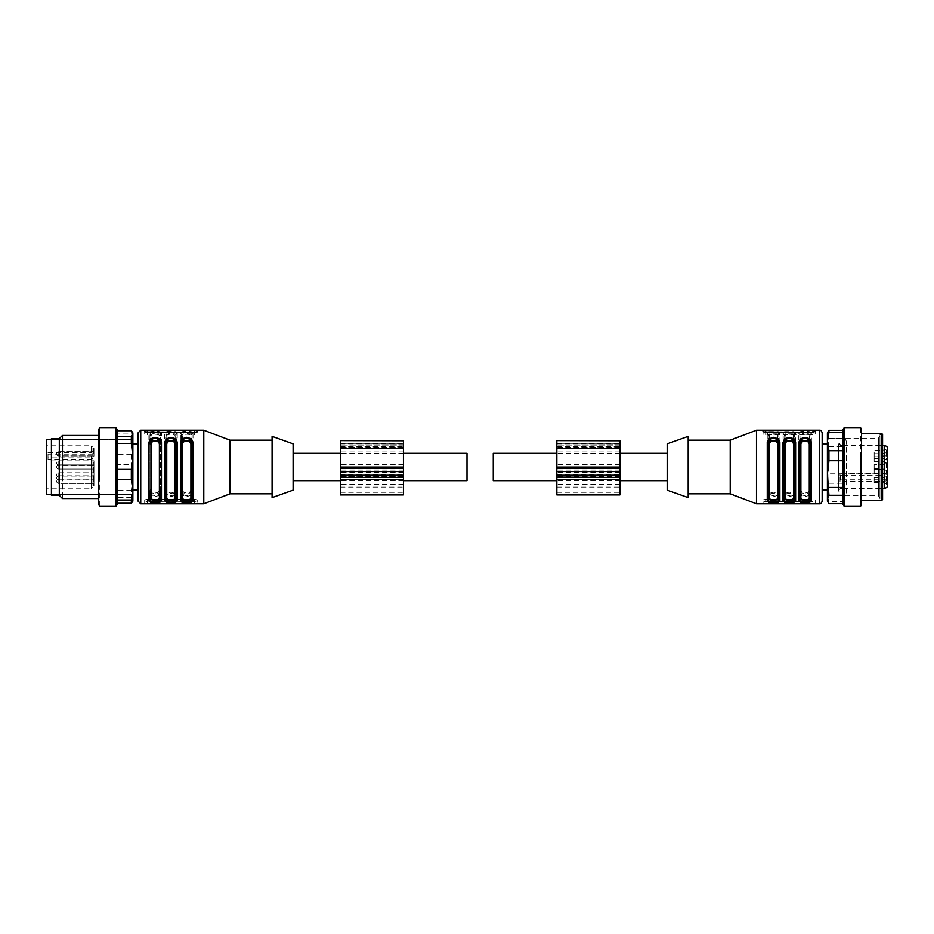 <?xml version="1.0" encoding="UTF-8"?>
<svg xmlns="http://www.w3.org/2000/svg" width="934" height="934" viewBox="0 0 934 934"><rect width="100%" height="100%" fill="white"/><g stroke="black" fill="none" stroke-linecap="round" stroke-linejoin="round"><path stroke-width="0.7" stroke-dasharray="4.67 3.5" d="M293.101 455.547L293.101 480.66L293.101 455.547M467 453.34L467 480.66M493.269 453.34L493.269 480.66M667.168 478.453L667.168 453.34L667.168 478.453M619.884 440.65L619.884 494.915M556.839 440.65L556.839 494.716L619.884 494.716M619.884 479.597L556.839 479.562L556.839 443.276L619.884 443.276L619.884 492.288L556.839 492.288L556.839 479.586L619.884 479.597L619.884 443.381L556.839 443.381L556.839 492.148L619.884 492.148L619.884 479.586L556.839 479.586M619.884 444.701L556.839 444.981L619.884 444.701M619.884 476.737L619.884 445.903L619.884 477.169L556.839 476.737L556.839 445.903L556.839 476.737M619.884 477.204L556.839 477.169L619.884 477.204M619.884 445.868L556.839 445.903L619.884 445.868M619.884 447.468L556.839 447.468M619.884 477.718L556.839 477.718M619.884 470.981L556.839 470.981M403.43 440.65L403.43 494.915M340.385 440.65L340.385 494.716L403.43 494.716M403.43 479.597L340.385 479.562L340.385 443.276L403.43 443.276L403.43 492.288L340.385 492.288L340.385 479.586L403.43 479.597L403.43 443.381L340.385 443.381L340.385 492.148L403.43 492.148L403.43 479.586L340.385 479.586M403.43 444.701L340.385 444.981L403.43 444.701M403.43 477.169L403.43 445.903L403.43 477.204L340.385 477.204L340.385 445.903L340.385 477.169L403.43 477.169M403.43 445.868L340.385 445.903L403.43 445.868M403.43 447.468L340.385 447.468M403.43 477.718L340.385 477.718M403.43 470.981L340.385 470.981M827.407 501.149L827.407 432.851M842.141 475.593L840.016 475.604L840.016 473.258L840.016 481.559L842.141 481.547L842.141 488.54L842.141 445.927L842.141 475.593L843.04 475.593L843.04 445.46C845.188 445.039 846.356 443.732 846.531 441.548L844.733 438.233L827.407 438.233L827.407 495.767L827.407 438.233L844.733 438.233L844.733 495.767L844.733 438.233L878.427 438.233L878.427 495.767L878.427 438.233L879.945 435.606L879.945 498.394L878.427 495.767L844.733 495.767L846.531 492.452L846.531 441.548L846.531 492.452C846.356 490.268 845.188 488.961 843.04 488.54L843.04 481.547L884.673 481.547L887.3 480.088L887.3 473.328L887.3 474.145L884.673 475.593L884.673 445.46M827.407 441.619L827.407 472.978L827.407 441.619M828.925 503.695L827.407 492.381L828.925 483.24L828.925 473.246L827.407 459.902L828.925 438.735L827.407 434.52L828.925 430.305M828.925 446.545L843.168 446.545L843.168 473.246L828.925 473.246M843.168 460.754L843.168 430.305L843.168 438.735L828.925 438.735M843.168 446.545L843.168 438.735M828.925 483.24L843.168 483.24L843.168 473.246M843.168 483.24L843.168 501.511L828.925 501.511M843.168 501.511L843.168 487.455M843.168 504.582L843.168 429.418M844.219 506.403L844.219 427.597M860.506 506.403L860.506 427.597M861.557 429.418L861.557 504.582M861.557 473.993L861.557 500.624M861.557 460.007L861.557 433.376M881.521 500.624L881.521 433.376M882.572 434.427L882.572 499.573M882.572 473.713L882.572 434.917L882.572 499.305L879.945 499.305L879.945 434.695L879.945 499.305M882.572 460.287L882.572 434.695L879.945 434.695M879.945 473.526L879.945 460.474M132.862 432.851L132.862 501.149M132.862 443.872L132.862 494.576L132.862 490.128L132.862 494.576L51.428 494.576L51.428 439.424L51.428 494.576L132.862 494.576L132.862 443.872M132.862 447.83L132.862 489.848L132.862 444.152L131.344 454.298L131.344 464.572L132.862 477.554L131.344 490.537L131.344 497.565L132.862 500.402L132.418 501.908M131.344 430.761L132.862 444.152M117.1 469.428L117.1 503.239L117.1 497.565L131.344 497.565M131.344 490.537L117.1 490.537L117.1 497.565M117.1 490.537L117.1 464.572L131.344 464.572M131.344 454.298L117.1 454.298L117.1 434.006L131.344 434.006M117.1 454.298L117.1 464.572M117.1 434.006L117.1 443.463M117.1 429.418L117.1 504.582M116.05 427.597L116.05 506.403M99.763 427.597L99.763 506.403M98.712 504.582L98.712 429.418M98.712 476.737L98.712 498.522M98.712 457.263L98.712 435.478M62.461 435.478L62.461 498.522M59.309 495.37L59.309 438.63M51.428 438.63L51.428 495.37M92.933 479.282L93.984 479.282L93.984 483.403L93.984 479.247L92.933 479.364L92.933 476.142L92.933 479.364M93.984 479.247L93.984 483.403L58.784 483.403L58.784 479.2A2.102 2.102 0 0 0 56.682 481.302A2.102 2.102 0 0 0 58.784 483.403L58.784 479.2A2.102 2.102 0 0 0 56.682 481.302A2.102 2.102 0 0 0 58.784 483.403L93.984 483.403L93.984 476.83L92.933 476.83M93.984 465.237L93.984 469.101L58.784 469.101L93.984 469.101L58.784 469.101L58.784 464.945L58.784 469.101A2.102 2.102 0 0 1 56.682 467A2.102 2.102 0 0 1 58.784 464.898L93.984 464.898L58.784 464.898A2.102 2.102 0 0 0 56.682 467A2.102 2.102 0 0 0 58.784 469.101L58.784 464.898A2.102 2.102 0 0 0 56.682 467A2.102 2.102 0 0 0 58.784 469.101L58.784 464.898A2.102 2.102 0 0 0 56.682 467A2.102 2.102 0 0 0 58.784 469.101L93.984 469.101L93.984 464.945L93.984 472.254L93.984 460.789L93.984 465.249L92.933 465.249L92.933 460.789L92.933 465.249M93.984 452.138L92.933 452.091L93.984 452.114L93.984 456.002L58.784 456.002A2.102 2.102 0 0 1 56.682 453.901A2.102 2.102 0 0 1 58.784 451.799L93.984 451.799L58.784 451.846A2.102 2.102 0 0 0 56.682 453.901A2.102 2.102 0 0 0 58.784 456.002L58.784 451.846L58.784 456.002L58.784 451.846L58.784 456.002L93.984 456.002L93.984 451.601L93.984 456.037L93.984 451.601L93.984 456.002L93.984 451.846L92.933 452.441L92.933 451.052L92.933 453.994L92.933 446.779L92.933 487.221L92.933 458.757L92.933 459.995L48.008 459.995L48.008 452.605L48.008 457.893L91.357 457.893L91.357 488.797L91.357 445.203L91.357 452.605L92.933 453.48L92.933 452.441M93.984 460.964L93.984 469.23L93.984 460.964M93.984 451.741L93.984 456.142L93.984 451.741M92.933 476.142L93.984 476.142L93.984 480.006L58.784 480.006L58.784 475.803A2.102 2.102 0 0 0 56.682 477.904A2.102 2.102 0 0 0 58.784 480.006L58.784 475.803A2.102 2.102 0 0 0 56.682 477.904A2.102 2.102 0 0 0 58.784 480.006L93.984 480.006L93.984 476.83M93.984 472.814L93.984 476.97L93.984 472.814M688.183 497.6L688.183 436.4M667.168 490.117L667.168 443.883M688.183 493.21L688.183 493.794M688.183 440.206L688.183 440.79M730.213 493.794L730.213 440.206M756.482 503.776L756.482 430.224M815.58 502.34L815.58 503.426L812.954 503.695L812.954 501.5L815.58 502.34L815.58 499.853L815.58 500.951L812.954 501.5L765.67 501.5L812.954 501.511L812.954 499.316L815.58 499.853M763.043 502.34L765.67 501.511L763.043 500.951L763.043 499.853L763.043 503.426L763.043 500.951M811.377 433.411L809.778 431.66L805.108 431.076L800.391 431.66L798.78 433.411L798.78 491.588L800.38 495.137L805.05 496.631L809.766 495.16L811.377 491.588L811.377 433.411L810.327 434.368C810.233 432.734 808.482 431.905 805.073 431.882C801.687 431.893 799.936 432.734 799.819 434.368L798.768 433.411M795.616 491.588L795.616 433.411L794.017 431.66L784.63 431.66L783.019 433.411L783.019 491.588L784.618 495.137L789.288 496.631L794.005 495.16L795.616 491.588A1.051 0.701 0 0 1 794.565 490.887L794.565 434.368L794.565 490.887C794.46 493.771 792.709 495.324 789.323 495.569C785.914 495.312 784.163 493.759 784.058 490.887L784.058 434.368L783.007 433.411M779.855 491.588L779.855 433.411L778.255 431.66L768.869 431.66L767.258 433.411L767.258 491.588L768.857 495.137L773.527 496.631L778.244 495.16L779.855 491.588A1.051 0.701 0 0 1 778.804 490.887L778.804 434.368L778.804 490.887C778.699 493.771 776.948 495.324 773.562 495.569C770.153 495.312 768.402 493.759 768.297 490.887L768.297 434.368L767.246 433.411M763.043 499.853L765.67 499.316L765.67 503.695L763.043 503.426M765.67 503.695L812.954 503.695M815.58 434.147L815.58 431.66L815.58 434.147L812.954 434.684L765.67 434.684L763.043 434.147L763.043 431.66M763.043 434.147L763.043 430.574M763.043 433.049L815.58 433.049M822.154 433.598L822.154 500.402M815.58 503.426L815.58 500.951M765.67 499.316L812.954 499.316M798.768 491.588A1.051 0.701 180 0 0 799.819 490.887L799.819 434.368L799.819 490.257L801.232 492.872L807.151 493.701L808.914 492.883L810.327 490.257L811.377 491.588M810.327 443.743L810.327 490.257L809.276 489.556C809.206 491.588 807.793 492.72 805.061 492.954C802.341 492.697 800.94 491.564 800.87 489.556A1.051 0.689 180 0 0 799.819 490.257L799.819 490.887C799.924 493.759 801.676 495.312 805.085 495.569C808.47 495.324 810.222 493.771 810.327 490.887L810.327 498.989M795.616 433.411A1.051 0.957 0 0 0 794.565 434.368C794.472 432.734 792.721 431.905 789.312 431.882C785.926 431.893 784.175 432.734 784.058 434.368L784.058 490.257L785.471 492.872L791.39 493.701L793.153 492.883L794.565 490.257A1.051 0.689 0 0 0 793.515 489.556C793.445 491.588 792.032 492.72 789.3 492.954C786.58 492.697 785.179 491.564 785.109 489.556A1.051 0.689 180 0 0 784.058 490.257L784.058 490.887A1.051 0.701 180 0 1 783.007 491.588M779.855 433.411A1.051 0.957 0 0 0 778.804 434.368C778.711 432.734 776.96 431.905 773.55 431.882C770.165 431.893 768.413 432.734 768.297 434.368L768.297 490.257L769.709 492.872L775.629 493.701L777.392 492.883L778.804 490.257A1.051 0.689 0 0 0 777.753 489.556C777.683 491.588 776.271 492.72 773.539 492.954C770.819 492.697 769.418 491.564 769.347 489.556A1.051 0.689 180 0 0 768.297 490.257L768.297 490.887A1.051 0.701 180 0 1 767.246 491.588M809.276 435.968L810.327 435.011L808.926 433.878L803.006 433.574L799.819 435.011L800.87 435.968C800.952 434.894 802.364 434.322 805.096 434.263C807.817 434.333 809.218 434.905 809.276 435.968L809.276 489.556M785.482 433.866L784.058 435.011L785.109 435.968C785.19 434.894 786.603 434.322 789.335 434.263C792.055 434.333 793.456 434.905 793.515 435.968A1.051 0.957 0 0 0 794.565 435.011L793.164 433.878L785.482 433.866M769.721 433.866L768.297 435.011L769.347 435.968C769.429 434.894 770.842 434.322 773.574 434.263C776.294 434.333 777.695 434.905 777.753 435.968A1.051 0.957 0 0 0 778.804 435.011L777.403 433.878L769.721 433.866M799.819 498.989L799.819 443.113M784.058 498.989L784.058 443.113M794.565 443.743L794.565 498.989M768.297 498.989L768.297 499.632M768.297 443.743L768.297 443.113M842.141 481.547L843.04 481.547M843.04 445.927L843.04 488.073M843.04 475.593L884.673 475.593M842.141 445.927L842.141 445.46C841.055 445.752 839.911 444.666 838.697 442.191L838.697 491.809L838.697 442.191M887.3 474.145L887.3 449.021L887.3 456.376L887.3 449.021L882.396 450.328L882.396 455.056L882.396 450.328L874.166 450.328L874.166 455.056L874.166 450.328M887.3 485.505L887.3 480.088M887.3 473.328L840.016 473.83M887.3 467.14L887.3 465.354L887.3 467.56L886.249 467.56L886.249 465.354L886.249 467.14M887.3 453.889L887.3 455.185L887.3 453.2L886.249 453.889L886.249 454.8L886.249 453.679L887.3 453.679M887.3 482.703L887.3 484.174L887.3 481.746L887.3 483.52L887.3 482.703L886.249 482.703L887.3 482.586M887.3 481.746L886.249 481.746L886.249 483.228L887.3 483.228L886.249 483.065L886.249 482.213L887.3 482.142L886.249 482.142L886.249 484.174L886.249 482.586M887.3 482.551L887.3 483.52L886.249 483.52L886.249 482.703M887.3 470.678L882.396 469.37L882.396 464.63L882.396 469.37L882.396 464.63L882.396 469.37L887.3 470.678L887.3 463.322L887.3 470.678L887.3 463.322L887.3 470.678L886.249 470.654L886.249 471.39L887.3 471.401L887.3 472.289L887.3 470.654L887.3 471.39L886.249 471.39L886.249 472.289L886.249 470.736L887.3 470.736M887.3 455.535L887.3 462.809L887.3 455.535M887.3 452.5L887.3 459.773L887.3 452.418L886.249 452.5M887.3 467.385L887.3 474.659L887.3 467.385M887.3 477.309L886.249 477.309L887.3 477.309L887.3 479.609L887.3 477.309L887.3 479.586L886.249 479.446L886.249 478.033L887.3 478.033M874.166 482.458L874.166 477.729L874.166 482.458L882.396 482.458L882.396 477.729L882.396 482.458L887.3 483.777L887.3 476.422L887.3 483.882L887.3 476.527L882.396 477.834L882.396 482.563L882.396 477.834L874.166 477.834L874.166 482.563L874.166 477.881M887.3 459.189L887.3 457.975L887.3 460.03L887.3 459.003L886.249 459.189L887.3 459.551M886.249 450.351L886.249 451.741L886.249 450.351L887.3 450.398L887.3 452.465L887.3 450.351M886.249 452.091L886.249 450.643L886.249 452.056L887.3 452.033L886.249 452.465L886.249 451.741L887.3 452.138L887.3 450.959L887.3 452.091L886.249 452.114L887.3 452.091M886.249 464.186L886.249 462.949L886.249 464.14L886.249 463.322L887.3 463.322L886.249 462.949L887.3 463.322L887.3 464.677L887.3 463.182L887.3 464.116L886.249 464.128L887.3 464.677L886.249 464.677L887.3 464.186M887.3 478.64L887.3 477.706L886.249 477.706L887.3 477.706L887.3 478.64L886.249 478.64L886.249 477.309L886.249 478.558L887.3 478.558M886.249 478.558L887.3 479.119M887.3 478.278L886.249 478.196L887.3 478.278M840.016 481.559L840.016 475.604M838.697 489.614L838.697 443.883L838.697 489.614M874.166 468.623L874.166 473.351L874.166 468.623L882.396 468.623L882.396 473.351L882.396 468.623L886.249 467.292M887.3 466.918L886.249 466.918M887.3 466.767L886.249 466.767M887.3 465.424L886.249 465.424M887.3 465.354L886.249 465.354M887.3 466.335L886.249 466.335M887.3 466.638L886.249 466.638M887.3 467.07L886.249 467.07M887.3 467.479L886.249 467.479M887.3 467.56L886.249 467.56M887.3 453.585L886.249 453.585L886.249 454.8L887.3 454.811M886.249 453.679L887.3 453.492M887.3 454.624L886.249 454.624L886.249 453.083L887.3 453.083L886.249 453.492M887.3 454.695L886.249 454.624M887.3 454.753L886.249 454.753L886.249 453.469L887.3 453.48L886.249 453.469L886.249 454.695M886.249 454.753L887.3 455.103M887.3 455.22L886.249 455.22L886.249 453.632L887.3 453.632M886.249 453.632L887.3 453.2M887.3 484.104L886.249 484.104M887.3 484.174L886.249 484.174M886.249 482.131L887.3 482.131L886.249 482.119M886.249 483.065L887.3 483.053M886.249 482.551L886.249 483.52L886.249 481.746L887.3 481.897M887.3 471.635L886.249 471.635M887.3 472.289L886.249 472.289M887.3 471.903L886.249 471.903M882.396 456.819L882.396 461.501L882.396 456.819M882.396 453.784L882.396 458.466L882.396 453.784M887.3 458.045L886.249 458.045L886.249 459.551M887.3 457.975L886.249 458.045M887.3 459.96L886.249 459.96L886.249 457.975M887.3 460.03L886.249 459.96M886.249 460.03L887.3 459.4M887.3 459.049L886.249 459.435M886.249 459.003L887.3 459.003L886.249 459.189M886.249 450.853L887.3 450.853L886.249 450.853M886.249 450.643L887.3 450.69M886.249 450.959L887.3 450.959M886.249 450.888L887.3 450.888M886.249 479.119L887.3 478.85M886.249 478.85L886.249 479.586L887.3 479.609M886.249 478.033L887.3 477.589M887.3 477.963L886.249 477.589M886.249 477.963L886.249 478.64M887.3 478.173L886.249 478.173M886.249 466.685L886.249 465.727L886.249 466.685L887.3 466.685L887.3 465.727L886.249 465.727M874.166 464.688L874.166 469.358L874.166 464.642L874.166 469.358L874.166 464.642L882.396 464.642L874.166 464.642M874.166 456.819L874.166 461.501L874.166 456.819M874.166 453.784L874.166 458.466L874.166 453.784M886.249 463.322L887.3 463.182L886.249 463.322M886.249 463.906L887.3 464.046L886.249 463.906M886.249 463.369L886.249 464.467L886.249 463.369L887.3 463.369M887.3 466.393L886.249 466.393M886.249 451.822L887.3 451.822M886.249 451.332L887.3 451.332M886.249 463.439L887.3 463.439M272.086 436.4L272.086 497.6M293.101 443.883L293.101 490.117M272.086 493.21L272.086 493.794M272.086 440.79L272.086 440.206M230.056 440.206L230.056 493.794M203.787 430.224L203.787 503.776M197.214 500.951L147.303 501.511L144.677 502.34L144.677 503.426L144.677 499.853L147.303 499.316L194.587 499.316L197.214 499.853L197.214 503.426L144.677 503.426M194.587 503.695L194.587 501.5L197.214 502.34L197.214 503.426M161.489 433.411L159.889 431.66L155.219 431.076L150.502 431.66L148.891 433.411L148.891 491.588L150.491 495.137L155.161 496.631L159.877 495.16L161.489 491.588A1.051 0.701 180 0 1 160.438 490.887L160.438 434.368A1.051 0.957 180 0 1 161.489 433.411L161.489 491.588M176.199 499.632L176.199 434.368A1.051 0.957 180 0 1 177.25 433.411L175.65 431.66L170.98 431.076L166.264 431.66L164.653 433.411L164.653 491.588L166.252 495.137L170.922 496.631L175.639 495.16L177.25 491.588A1.051 0.701 180 0 1 176.199 490.887L176.199 490.257A1.051 0.689 180 0 0 175.148 489.556C175.078 491.588 173.666 492.72 170.934 492.954C168.213 492.697 166.812 491.564 166.742 489.556A1.051 0.689 0 0 0 165.692 490.257L167.104 492.872L173.023 493.701L174.786 492.883L176.199 490.257M181.453 499.632L181.453 434.368C181.57 432.734 183.321 431.893 186.707 431.882C190.116 431.905 191.867 432.734 191.96 434.368L191.96 443.743L191.96 434.368A1.051 0.957 0 0 1 193.011 433.411L191.412 431.66L186.742 431.076L182.025 431.66L180.414 433.411L180.414 491.588L182.013 495.137L186.683 496.631L191.4 495.16L193.011 491.588L191.96 490.887C191.855 493.771 190.104 495.324 186.718 495.569C183.309 495.312 181.558 493.759 181.453 490.887L180.402 491.588M144.677 431.66L144.677 434.147L144.677 433.049L147.303 432.5L197.214 433.049L197.214 430.574M197.214 433.049L197.214 431.66M197.214 434.147L144.677 434.147M144.677 433.049L144.677 430.574M144.677 502.34L144.677 499.853M194.587 499.316L194.587 501.511L144.677 500.951M197.214 502.34L197.214 499.853M138.115 486.17L138.115 447.83M160.438 499.632L160.438 434.368C160.344 432.734 158.593 431.905 155.184 431.882C151.798 431.893 150.047 432.734 149.93 434.368L148.88 433.411M160.438 490.887C160.333 493.771 158.582 495.324 155.196 495.569C151.787 495.312 150.035 493.759 149.93 490.887A1.051 0.701 0 0 1 148.88 491.588M159.399 435.968A1.051 0.957 180 0 0 160.438 435.011L159.037 433.878L153.118 433.574L149.93 435.011L149.93 434.368L149.93 499.632M176.199 443.113L176.199 434.368C176.106 432.734 174.354 431.905 170.945 431.882C167.56 431.893 165.808 432.734 165.692 434.368L164.641 433.411M175.16 435.968A1.051 0.957 180 0 0 176.199 435.011L174.798 433.878L168.879 433.574L165.692 435.011L165.692 434.368L165.692 490.887A1.051 0.701 0 0 1 164.641 491.588M165.692 490.257L165.692 490.887C165.797 493.759 167.548 495.312 170.957 495.569C174.343 495.324 176.094 493.771 176.199 490.887M191.96 490.887L188.785 493.701L182.866 492.872L181.453 490.257L181.453 435.011L182.504 435.968C182.585 434.894 183.998 434.322 186.73 434.263C189.45 434.333 190.851 434.905 190.91 435.968A1.051 0.957 0 0 0 191.96 435.011L190.559 433.878L184.64 433.574L181.453 435.011L180.402 433.411M165.692 499.632L165.692 435.011L166.742 435.968C166.824 434.894 168.237 434.322 170.969 434.263C173.689 434.333 175.09 434.905 175.148 435.968L175.148 489.556M191.96 499.632L191.96 443.743M149.93 490.887L151.343 492.872L157.262 493.701L159.025 492.883L160.438 490.257A1.051 0.689 180 0 0 159.387 489.556C159.317 491.588 157.904 492.72 155.172 492.954C152.452 492.697 151.051 491.564 150.981 489.556A1.051 0.689 0 0 0 149.93 490.257L149.93 435.011L150.981 435.968C151.063 434.894 152.475 434.322 155.207 434.263C157.928 434.333 159.329 434.905 159.387 435.968L159.387 489.556M191.96 490.257L190.91 489.556C190.84 491.588 189.427 492.72 186.695 492.954C183.975 492.697 182.574 491.564 182.504 489.556L181.453 490.887M46.7 439.424L46.7 494.576M46.7 485.283L46.7 448.717L46.7 488.797L91.357 488.797L92.933 487.221M46.7 448.717L46.7 445.203L91.357 445.203L92.933 446.779M48.008 452.605L91.357 452.605M48.008 457.893L48.008 459.481L92.933 459.481L92.933 453.48L93.984 453.469L93.984 452.441M92.933 458.757L91.357 457.893M92.933 479.329L93.984 479.329L93.984 483.543L93.984 479.072L92.933 479.072L92.933 483.543L92.933 479.072L93.984 479.06L93.984 480.204L92.933 480.204L93.984 479.854L93.984 481.664L92.933 481.862L92.933 478.64L92.933 481.862L93.984 481.886L92.933 481.477M92.933 480.847L93.984 480.847L92.933 481.325L92.933 475.675L92.933 480.134L93.984 480.158L92.933 480.274M92.933 452.091L93.984 451.601L92.933 451.052L92.933 448.215L92.933 451.507L93.984 451.449L93.984 453.877L92.933 453.994M92.933 462.365L92.933 465.506L92.933 462.365L93.984 462.365L92.933 462.412M92.933 471.822L92.933 469.101L92.933 472.254L92.933 470.771L92.933 471.868L92.933 470.771L93.984 470.771L93.984 471.868L92.933 471.822L93.984 471.868L93.984 470.771L93.984 471.868L92.933 471.868M92.933 472.289L93.984 472.254M92.933 465.132L92.933 469.23L92.933 465.132M92.933 452.033L92.933 456.142L92.933 452.033M92.933 451.928L92.933 456.037L92.933 451.928M92.933 473.001L92.933 477.099L92.933 473.001M92.933 467.817L92.933 465.401L92.933 467.899L93.984 467.467L93.984 468.553L93.984 467.817M92.933 448.892L93.984 448.892L93.984 450.83L93.984 448.764L92.933 448.764L93.984 448.589L92.933 449.009M92.933 448.285L93.984 448.18L92.933 448.285M92.933 483.824L93.984 483.824L93.984 486.065L93.984 483.111L92.933 482.925L92.933 486.065L92.933 482.925M92.933 483.473L93.984 483.263L92.933 483.473M92.933 484.034L92.933 485.645L92.933 484.431L93.984 484.442L93.984 485.645L92.933 485.645L93.984 485.645L93.984 484.431L92.933 484.618L93.984 484.034L92.933 484.034M92.933 485.727L93.984 485.762M93.984 481.477L92.933 480.788M92.933 478.64L93.984 478.64L93.984 480.274M92.933 478.955L93.984 478.64M93.984 453.994L92.933 453.609M93.984 453.609L92.933 452.92L93.984 453.469M93.984 452.184L92.933 452.184L93.984 452.149M93.984 452.371L92.933 452.371M92.933 463.019L93.984 463.019L93.984 465.424L92.933 465.401L93.984 465.506L92.933 465.471L93.984 465.506L93.984 462.412L92.933 462.704M93.984 463.019L92.933 463.311M92.933 462.949L93.984 463.311M93.984 470.619L92.933 470.619L93.984 470.619M93.984 470.432L92.933 470.432L93.984 470.444M93.984 469.475L92.933 469.475L92.933 470.327L92.933 469.475L93.984 469.475L93.984 470.327L93.984 469.475L92.933 469.475M93.984 471.016L92.933 471.016M92.933 468.553L93.984 468.553M92.933 468.471L93.984 468.471M92.933 467.736L93.984 467.736M92.933 467.444L93.984 467.444L93.984 465.401L93.984 467.444L92.933 467.467M92.933 467.105L93.984 467.105M92.933 467.549L93.984 467.549M92.933 467.899L93.984 467.899M92.933 476.515L93.984 476.515M92.933 476.573L93.984 476.142M92.933 476.865L93.984 476.573M93.984 476.865L93.984 479.364M92.933 451.507L93.984 451.507L92.933 450.818M92.933 451.075L93.984 451.507M93.984 449.593L92.933 449.593M93.984 482.925L92.933 483.252L93.984 483.882L92.933 483.882M93.984 484.279L92.933 484.279M93.984 470.327L92.933 470.164L93.984 470.327M93.984 467.385L93.984 465.996L93.984 467.385L92.933 467.385L92.933 465.996L93.984 465.996M92.933 465.996L92.933 467.175L93.984 467.175M93.984 485.271L92.933 485.271M93.984 485.587L92.933 485.587M93.984 476.036L93.984 480.134L93.984 476.036M93.984 473.001L93.984 477.099L93.984 473.001M556.839 487.069L619.884 487.069M556.839 480.041L619.884 480.041M556.839 444.829L619.884 444.829M556.839 443.767L619.884 443.767M556.839 443.335L619.884 443.335M556.839 446.569L619.884 446.569M556.839 474.32L619.884 474.32M556.839 479.305L619.884 479.305M556.839 479.737L619.884 479.737M556.839 447.117L619.884 447.117M556.839 474.869L619.884 474.869M556.839 446.335L619.884 446.335M556.839 448.215L619.884 448.215M556.839 475.955L619.884 475.955M619.884 448.752L556.839 448.752M619.884 445.973L556.839 445.973M619.884 476.503L556.839 476.503M619.884 451.029L556.839 451.029M619.884 479.819L556.839 479.819L619.884 479.831M619.884 464.502L556.839 464.502M619.884 484.501L556.839 484.501M619.884 467.269L556.839 467.269M619.884 469.942L556.839 469.942M619.884 475.418L556.839 475.418M619.884 472.254L556.839 472.254M340.385 487.069L403.43 487.069M340.385 480.041L403.43 480.041M340.385 479.737L403.43 479.737M340.385 479.305L403.43 479.305M340.385 474.32L403.43 474.32M340.385 446.569L403.43 446.569M340.385 443.335L403.43 443.335M340.385 443.767L403.43 443.767M340.385 444.829L403.43 444.829M340.385 476.737L403.43 476.737M340.385 475.955L403.43 475.955M340.385 448.215L403.43 448.215M340.385 446.335L403.43 446.335M340.385 447.117L403.43 447.117M340.385 474.869L403.43 474.869M403.43 448.752L340.385 448.752M403.43 476.503L340.385 476.503M403.43 445.973L340.385 445.973M403.43 479.819L340.385 479.819L403.43 479.831M403.43 451.029L340.385 451.029M403.43 484.501L340.385 484.501M403.43 464.502L340.385 464.502M403.43 467.269L340.385 467.269M403.43 469.942L340.385 469.942M403.43 475.418L340.385 475.418M403.43 472.254L340.385 472.254M58.784 465.074L58.784 460.917L58.784 465.074M58.784 455.862L58.784 451.694L58.784 455.862M58.784 476.924L58.784 472.767L58.784 476.924M819.527 503.776L819.527 430.224M765.67 432.489L765.67 434.684M812.954 432.5L812.954 434.684M800.87 489.556L800.87 435.968M793.515 435.968L793.515 489.556M785.109 489.556L785.109 435.968M777.753 435.968L777.753 489.556M769.347 489.556L769.347 435.968M887.3 479.772L840.016 479.772M884.673 488.54L884.673 481.547M840.273 475.593L840.273 481.547M886.249 471.098L887.3 471.098M886.249 471.133L887.3 471.133M886.249 459.621L887.3 459.621M886.249 451.554L887.3 451.554M140.742 430.224L140.742 503.776M177.25 433.411L177.25 491.588M193.011 433.411L193.011 491.588M194.587 432.5L194.587 434.684M147.303 434.684L147.303 432.5M147.303 499.316L147.303 503.695M150.981 435.968L150.981 489.556M166.742 435.968L166.742 489.556M190.91 435.968L190.91 489.556M182.504 489.556L182.504 435.968M92.933 454.193L48.008 454.193M93.984 451.414L92.933 451.414M93.984 463.206L92.933 463.206M93.984 477.519L92.933 477.519M93.984 477.578L92.933 477.578M93.984 478.547L92.933 478.547M93.984 478.43L92.933 478.43M93.984 450.655L92.933 450.655M93.984 449.943L92.933 449.943M93.984 450.363L92.933 450.363M93.984 483.59L92.933 483.59M403.43 453.34L340.385 453.34M403.43 480.66L340.385 480.66M619.884 453.34L556.839 453.34M619.884 480.66L556.839 480.66M556.839 443.241L619.884 443.241M340.385 443.241L403.43 443.241M827.407 495.767L844.733 495.767L827.407 495.767M132.862 439.424L51.428 439.424L132.862 439.424M58.784 479.2L93.984 479.2L58.784 479.2M58.784 460.917L93.984 460.917L58.784 460.917A2.102 2.102 0 0 0 56.682 463.019A2.102 2.102 0 0 0 58.784 465.12L93.984 465.12L58.784 465.12A2.102 2.102 0 0 1 56.682 463.019A2.102 2.102 0 0 1 58.784 460.917M58.784 451.694L93.984 451.694L58.784 451.694A2.102 2.102 0 0 0 56.682 453.796A2.102 2.102 0 0 0 58.784 455.897L93.984 455.897L58.784 455.897A2.102 2.102 0 0 1 56.682 453.796A2.102 2.102 0 0 1 58.784 451.694M58.784 475.803L93.984 475.803L58.784 475.803M58.784 472.767L93.984 472.767L58.784 472.767A2.102 2.102 0 0 0 56.682 474.869A2.102 2.102 0 0 0 58.784 476.97L93.984 476.97L58.784 476.97A2.102 2.102 0 0 1 56.682 474.869A2.102 2.102 0 0 1 58.784 472.767M843.04 445.46L882.572 445.46M843.04 488.54L882.572 488.54M840.016 473.258L887.3 473.258M842.141 445.46L840.273 445.46L838.697 443.883M838.697 490.117L840.273 488.54L842.141 488.54L838.697 491.809M887.3 483.322L886.249 483.322M887.3 481.734L886.249 481.734M887.3 483.719L886.249 483.719M882.396 464.63L887.3 463.322L882.396 464.63M874.166 461.501L882.396 461.501L887.3 462.809M874.166 456.773L882.396 456.773L887.3 455.453M874.166 455.056L882.396 455.056L887.3 456.376M874.166 458.466L882.396 458.466L887.3 459.773M874.166 453.737L882.396 453.737L887.3 452.418M874.166 473.351L882.396 473.351L887.3 474.659M874.166 477.729L882.396 477.729L887.3 476.422M874.166 482.563L882.396 482.563L887.3 483.882M887.3 450.27L886.249 450.27M887.3 462.879L886.249 462.879M887.3 462.704L886.249 462.704M887.3 464.525L886.249 464.525L887.3 464.56M887.3 464.957L886.249 464.957M887.3 478.768L886.249 478.768M887.3 479.212L886.249 479.212M874.166 469.358L882.396 469.358L874.166 469.358M887.3 463.101L886.249 463.101M887.3 463.276L886.249 463.276M93.984 481.57L92.933 481.57M93.984 480.088L92.933 480.088M93.984 479.761L92.933 479.761M93.984 454.029L92.933 454.029M93.984 453.702L92.933 453.702M93.984 452.43L92.933 452.43M93.984 469.078L92.933 469.078M93.984 448.507L92.933 448.507M93.984 482.901L92.933 482.901M93.984 483.999L92.933 483.999M93.984 469.405L92.933 469.405M93.984 470.397L92.933 470.397M93.984 470.678L92.933 470.678M93.984 471.962L92.933 471.962M93.984 484.326L92.933 484.326M93.984 483.543L92.933 483.543M93.984 469.23L92.933 469.23L93.984 469.23M93.984 464.77L92.933 464.77L93.984 464.77M93.984 456.142L92.933 456.142M93.984 451.671L92.933 451.671M93.984 460.789L92.933 460.789M93.984 456.037L92.933 456.037M93.984 451.566L92.933 451.566M93.984 475.675L92.933 475.675M93.984 477.099L92.933 477.099M93.984 472.639L92.933 472.639"/><path stroke-width="1.4" d="M403.43 480.66L467 480.66L467 453.34L403.43 453.34M556.839 480.66L493.269 480.66L493.269 453.34L556.839 453.34M619.884 440.813L556.839 440.65L619.884 440.813L619.884 494.915L556.839 494.915L556.839 440.813M556.839 471.588L619.884 471.588M403.43 440.813L340.385 440.65L403.43 440.813L403.43 494.915L340.385 494.915L340.385 440.813M340.385 471.588L403.43 471.588M843.168 432.489L828.925 432.489L828.925 430.305L827.407 432.851L827.407 501.149L828.925 503.695L843.168 503.695M828.925 432.489L827.407 441.619L828.925 450.76L828.925 460.754L827.407 474.098L828.925 495.265L827.407 499.48L828.925 503.695M828.925 430.305L843.168 430.305M843.168 495.265L828.925 495.265M828.925 487.455L843.168 487.455L843.168 460.754L828.925 460.754M828.925 450.76L843.168 450.76M844.219 506.403L844.219 427.597L843.168 429.418L843.168 504.582L844.219 506.403L860.506 506.403L860.506 458.804M860.506 506.403L861.557 504.582L861.557 429.418L860.506 427.597L844.219 427.597M881.521 499.888L881.521 433.376L861.557 433.376M861.557 500.624L881.521 500.624L882.572 499.573L882.572 434.427L881.521 433.376M117.1 499.994L131.344 499.994L131.344 503.239L132.862 501.149L132.862 432.851L131.344 430.761L117.1 430.761M131.344 499.994L132.862 490.128L131.344 479.702L131.344 469.428L132.862 456.446L132.862 439.424L132.862 456.446L131.344 443.463L131.344 436.435L132.862 433.598L132.418 432.092M131.344 503.239L117.1 503.239M117.1 436.435L131.344 436.435M131.344 443.463L117.1 443.463L117.1 469.428L131.344 469.428M131.344 479.702L117.1 479.702M116.05 427.597L116.05 506.403L117.1 504.582L117.1 429.418L116.05 427.597L99.763 427.597L99.763 479.177M99.763 427.597L98.712 429.418L98.712 504.582L99.763 506.403L116.05 506.403M62.461 476.737L62.461 435.478L98.712 435.478M62.461 435.478L59.309 438.63L59.309 495.37L62.461 498.522L98.712 498.522M59.309 495.37L51.428 495.37L51.428 438.63L59.309 438.63M688.183 436.4L688.183 497.6L667.168 490.117L667.168 443.883L688.183 436.4M688.183 440.206L730.213 440.206L730.213 493.794L756.482 503.776L819.527 503.776C820.647 504.021 821.523 503.146 822.154 501.149L822.154 433.598M730.213 440.206L756.482 430.224L756.482 503.776M815.58 431.029L812.954 430.305L763.043 430.574L763.043 431.66L765.67 432.489L812.954 432.489L815.58 431.029L815.58 431.66M798.78 442.412L800.38 438.863L805.05 437.369L809.766 438.84L811.377 442.412L811.377 500.589L809.778 502.34L800.391 502.34L798.78 500.589L798.78 442.412M783.019 442.412L784.618 438.863L789.288 437.369L794.005 438.84L795.616 442.412L795.616 500.589L794.017 502.34L784.63 502.34L783.019 500.589L783.019 442.412M779.855 500.589L778.255 502.34L773.586 502.924L768.869 502.34L767.258 500.589L767.258 442.412L768.857 438.863L773.527 437.369L778.244 438.84L779.855 442.412L779.855 500.589L778.804 499.632C778.711 501.266 776.96 502.095 773.55 502.118C770.165 502.107 768.413 501.266 768.297 499.632L767.246 500.589M811.377 442.412L810.327 443.113L810.327 499.632C810.233 501.266 808.482 502.095 805.073 502.118C801.687 502.107 799.936 501.266 799.819 499.632L799.819 443.113C799.924 440.241 801.676 438.688 805.085 438.431C808.47 438.676 810.222 440.229 810.327 443.113L809.276 444.444C809.206 442.412 807.793 441.28 805.061 441.046C802.341 441.303 800.94 442.436 800.87 444.444A1.051 0.689 180 0 1 799.819 443.743L801.232 441.128L807.151 440.299L808.914 441.117L810.327 443.743M795.616 442.412L794.565 443.113L794.565 499.632C794.472 501.266 792.721 502.095 789.312 502.118C785.926 502.107 784.175 501.266 784.058 499.632L784.058 443.113C784.163 440.241 785.914 438.688 789.323 438.431C792.709 438.676 794.46 440.229 794.565 443.113L793.515 444.444C793.445 442.412 792.032 441.28 789.3 441.046C786.58 441.303 785.179 442.436 785.109 444.444A1.051 0.689 180 0 1 784.058 443.743L785.471 441.128L791.39 440.299L793.153 441.117L794.565 443.743M767.246 442.412A1.051 0.701 0 0 1 768.297 443.113C768.402 440.241 770.153 438.688 773.562 438.431C776.948 438.676 778.699 440.229 778.804 443.113L778.407 499.678L771.484 500.426L768.297 498.989L768.297 443.743L769.709 441.128L775.629 440.299L777.392 441.117L778.804 443.743L777.753 444.444C777.683 442.412 776.271 441.28 773.539 441.046C770.819 441.303 769.418 442.436 769.347 444.444A1.051 0.689 0 0 1 768.297 443.743M822.154 500.402L822.154 501.149M811.377 500.589A1.051 0.957 0 0 1 810.327 499.632L810.327 498.989L808.926 500.122L803.006 500.426L799.819 498.989L799.819 499.632A1.051 0.957 180 0 1 798.768 500.589M799.819 443.113A1.051 0.701 180 0 0 798.768 442.412M795.616 500.589A1.051 0.957 0 0 1 794.565 499.632L794.565 498.989L793.164 500.122L787.245 500.426L784.058 498.989L784.058 499.632A1.051 0.957 180 0 1 783.007 500.589M784.058 443.113A1.051 0.701 180 0 0 783.007 442.412M768.297 443.113L768.297 499.632M768.297 498.989L769.347 498.032C769.429 499.106 770.842 499.678 773.574 499.737C776.294 499.667 777.695 499.095 777.753 498.032L778.804 499.632L778.804 443.113L779.855 442.412M799.819 498.989A1.051 0.957 180 0 1 800.87 498.032C800.952 499.106 802.364 499.678 805.096 499.737C807.817 499.667 809.218 499.095 809.276 498.032A1.051 0.957 0 0 1 810.327 498.989M784.058 498.989A1.051 0.957 180 0 1 785.109 498.032C785.19 499.106 786.603 499.678 789.335 499.737C792.055 499.667 793.456 499.095 793.515 498.032A1.051 0.957 0 0 1 794.565 498.989M887.3 449.021L887.3 485.505M887.3 453.889L887.3 454.8M887.3 476.492L887.3 477.309M887.3 479.609L887.3 483.777M887.3 465.727L887.3 466.685M272.086 497.6L272.086 436.4L293.101 443.883L293.101 490.117L272.086 497.6M272.086 493.794L230.056 493.794L230.056 440.206L203.787 430.224L140.742 430.224L138.115 432.851L138.115 501.149L138.115 489.848L132.862 489.848M230.056 493.794L203.787 503.776L203.787 430.224M197.214 431.66L197.214 430.574L194.587 430.305L144.677 430.574L144.677 431.66L147.303 432.489L194.587 432.489L197.214 431.66M160.438 490.887L160.438 499.632A1.051 0.957 180 0 0 161.489 500.589L159.889 502.34L155.219 502.924L150.502 502.34L148.891 500.589L148.891 442.412L150.491 438.863L155.161 437.369L159.877 438.84L161.489 442.412L160.438 443.113C160.333 440.229 158.582 438.676 155.196 438.431C151.787 438.688 150.035 440.241 149.93 443.113L148.88 442.412M176.199 490.887L176.199 499.632A1.051 0.957 180 0 0 177.25 500.589L175.65 502.34L170.98 502.924L166.264 502.34L164.653 500.589L164.653 442.412L166.252 438.863L170.922 437.369L175.639 438.84L177.25 442.412L176.199 443.113C176.094 440.229 174.343 438.676 170.957 438.431C167.548 438.688 165.797 440.241 165.692 443.113L165.692 499.632A1.051 0.957 0 0 1 164.641 500.589M180.414 442.412A1.051 0.701 0 0 1 181.453 443.113C181.558 440.241 183.309 438.688 186.718 438.431C190.104 438.676 191.855 440.229 191.96 443.113L191.96 499.632A1.051 0.957 180 0 0 193.011 500.589L191.412 502.34L186.742 502.924L182.025 502.34L180.414 500.589L180.414 442.412L182.013 438.863L186.683 437.369L191.4 438.84L193.011 442.412L191.96 443.113L191.96 490.887M160.438 499.632C160.344 501.266 158.593 502.095 155.184 502.118C151.798 502.107 150.047 501.266 149.93 499.632L148.88 500.589M149.93 490.887L149.93 499.632M164.653 442.412A1.051 0.701 0 0 1 165.692 443.113L165.692 490.257M176.199 499.632C176.106 501.266 174.354 502.095 170.945 502.118C167.56 502.107 165.808 501.266 165.692 499.632M180.402 500.589A1.051 0.957 0 0 0 181.453 499.632L181.453 490.887M191.96 499.632C191.867 501.266 190.116 502.095 186.707 502.118C183.321 502.107 181.57 501.266 181.453 499.632M132.862 444.152L138.115 444.152L138.115 432.851M150.981 444.444L149.93 443.743L151.343 441.128L157.262 440.299L159.025 441.117L160.438 443.743L159.387 444.444C159.317 442.412 157.904 441.28 155.172 441.046C152.452 441.303 151.051 442.436 150.981 444.444L150.981 498.032C151.063 499.106 152.475 499.678 155.207 499.737C157.928 499.667 159.329 499.095 159.387 498.032A1.051 0.957 180 0 1 160.438 498.989L159.037 500.122L153.118 500.426L149.93 498.989L150.981 498.032M174.786 441.117L176.199 443.743L175.148 444.444C175.078 442.412 173.666 441.28 170.934 441.046C168.213 441.303 166.812 442.436 166.742 444.444A1.051 0.689 0 0 1 165.692 443.743L167.104 441.128L173.023 440.299L174.786 441.117M167.116 500.134L165.692 498.989A1.051 0.957 0 0 1 166.742 498.032C166.824 499.106 168.237 499.678 170.969 499.737C173.689 499.667 175.09 499.095 175.148 498.032A1.051 0.957 180 0 1 176.199 498.989L174.798 500.122L167.116 500.134M190.548 441.117L191.96 443.743L190.91 444.444C190.84 442.412 189.427 441.28 186.695 441.046C183.975 441.303 182.574 442.436 182.504 444.444A1.051 0.689 0 0 1 181.453 443.743L182.866 441.128L188.785 440.299L190.548 441.117M182.877 500.134L181.453 498.989A1.051 0.957 0 0 1 182.504 498.032C182.585 499.106 183.998 499.678 186.73 499.737C189.45 499.667 190.851 499.095 190.91 498.032A1.051 0.957 180 0 1 191.96 498.989L190.559 500.122L182.877 500.134M176.199 490.257L176.199 443.113M191.96 490.257L191.96 443.743M51.428 494.576L46.7 494.576L46.7 439.424L51.428 439.424M556.839 477.332L619.884 477.332M556.839 475.243L619.884 475.243M556.839 468.494L619.884 468.494M556.839 467.105L619.884 467.105M556.839 448.46L619.884 448.46M340.385 477.332L403.43 477.332M340.385 448.46L403.43 448.46M340.385 467.105L403.43 467.105M340.385 468.494L403.43 468.494M340.385 475.243L403.43 475.243M756.482 430.224L819.527 430.224L819.527 503.776M765.67 430.305L765.67 432.489M812.954 432.489L812.954 430.305M800.87 498.032L800.87 444.444M809.276 444.444L809.276 498.032M785.109 498.032L785.109 444.444M793.515 444.444L793.515 498.032M769.347 444.444L769.347 498.032M777.753 498.032L777.753 444.444M882.572 445.46L884.673 445.46L884.673 488.54C886.985 487.361 887.86 486.486 887.3 485.913M203.787 503.776L140.742 503.776L140.742 430.224M161.489 500.589L161.489 442.412M177.25 500.589L177.25 442.412M193.011 500.589L193.011 442.412M147.303 430.305L147.303 432.489M194.587 432.489L194.587 430.305M159.387 498.032L159.387 444.444M166.742 444.444L166.742 498.032M175.148 498.032L175.148 444.444M182.504 444.444L182.504 498.032M190.91 498.032L190.91 444.444M340.385 453.34L293.101 453.34M340.385 480.66L293.101 480.66M667.168 453.34L619.884 453.34M667.168 480.66L619.884 480.66M688.183 493.794L730.213 493.794M819.527 430.224C820.647 429.979 821.523 430.854 822.154 432.851M822.154 444.152L827.407 444.152M822.154 489.848L827.407 489.848M882.572 488.54L884.673 488.54M884.673 445.46C886.926 446.51 887.802 447.386 887.3 448.087M272.086 440.206L230.056 440.206M140.742 503.776L138.115 501.149"/></g></svg>
